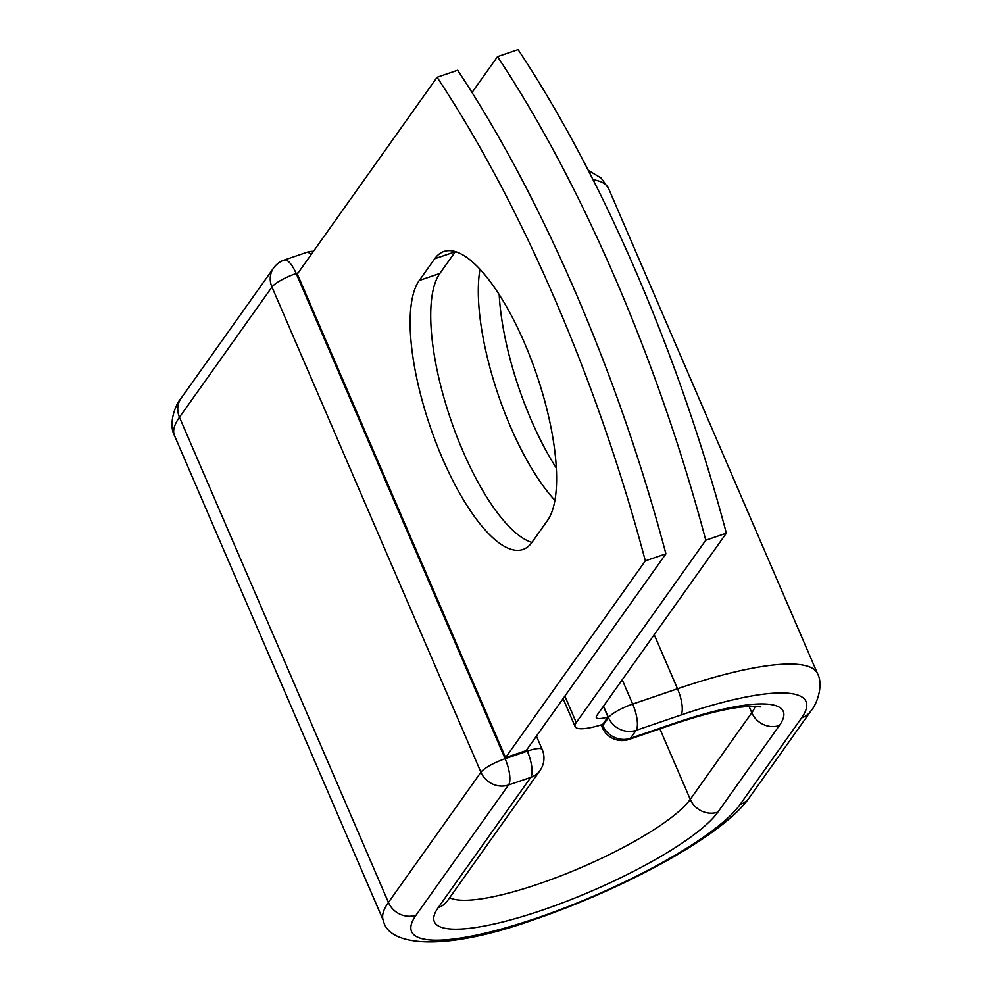 <?xml version="1.0" encoding="UTF-8"?>
<svg xmlns="http://www.w3.org/2000/svg" width="992" height="992" viewBox="0 0 992 992"><rect width="100%" height="100%" fill="white"/><g stroke="black" fill="none" stroke-linecap="round" stroke-linejoin="round"><path stroke-width="1.49" d="M524.384 342.748A146.01 47.963 -108.9 0 0 443.895 251.472A146.01 47.963 -108.9 0 0 434.707 258.751L419.281 280.463A146.01 47.963 -108.9 0 0 436.046 442.767A146.01 47.963 -108.9 0 0 522.846 549.531A146.01 47.963 -108.9 0 0 532.034 542.252L547.448 520.54A146.01 47.963 -108.9 0 0 524.384 342.748M455.402 251.559A146.01 47.963 -108.9 0 0 455.278 251.732L439.865 273.445A146.01 47.963 -108.9 0 0 450.926 420.087A146.01 47.963 -108.9 0 0 531.91 542.426M556.264 467.976A146.01 47.963 71.1 0 1 531.067 419.728A146.01 47.963 71.1 0 1 499.187 294.512M554.875 500.303A146.01 47.963 71.1 0 1 510.496 426.758A146.01 47.963 71.1 0 1 480.004 269.204M472.031 92.492L497.513 56.631A629.337 206.745 -108.9 0 1 705.783 540.218L576.253 722.573A44.876 9.759 156.7 0 0 575.149 726.628A44.876 9.759 156.7 0 0 602.702 724.42L607.997 716.968L603.396 706.304M497.513 56.631L518.084 49.6A629.337 206.745 71.1 0 1 726.355 533.188L596.824 715.542A21.861 4.749 156.7 0 0 596.291 717.526A21.861 4.749 156.7 0 0 607.997 716.968M705.783 540.218L726.355 533.188M665.917 553.834L526.157 750.597L505.585 757.628L297.327 274.04L437.088 77.264L457.659 70.234A629.337 206.745 71.1 0 1 665.917 553.834L645.346 560.852A629.337 206.745 71.1 0 0 437.088 77.264M505.585 757.628L645.346 560.852M455.278 251.732L434.707 258.751M564.857 696.111L576.253 722.573M602.355 724.532L602.801 725.574L608.468 717.6L603.52 706.118M659.891 728.872L690.258 799.366A21.576 19.828 35.4 0 0 717.873 812.126A156.438 34.013 156.7 0 1 542.364 910.123A156.438 34.013 156.7 0 1 438.216 907.63A21.576 19.828 -144.6 0 0 447.479 900.786L539.983 770.561A21.576 19.828 -144.6 0 1 530.72 777.406L508.536 784.982A21.576 19.828 -144.6 0 1 480.922 772.222L388.43 902.447L179.465 417.248A202.827 44.107 156.7 0 0 174.468 435.562L383.433 920.762A202.827 44.107 156.7 0 1 388.43 902.447A21.576 19.828 -144.6 0 0 416.045 915.207A181.251 39.407 156.7 0 0 536.697 918.096A181.251 39.407 156.7 0 0 740.057 804.549L801.586 717.923A181.251 39.407 156.7 0 0 680.921 715.046A21.576 7.093 -108.9 0 0 677.511 688.77L632.673 704.084A21.576 7.093 71.1 0 1 636.083 730.36L630.416 738.321A21.576 7.093 71.1 0 1 629.064 739.4L673.903 724.086A21.576 7.093 -108.9 0 0 675.267 723.007L630.416 738.321A21.576 19.828 35.4 0 1 602.801 725.574A21.576 4.687 -23.3 0 0 602.268 727.52A21.576 21.576 0 0 0 629.064 739.4M680.921 715.046L636.083 730.36A21.576 19.828 35.4 0 1 608.468 717.6A21.576 4.687 -23.3 0 1 632.673 704.084L622.22 679.805M801.586 717.923A21.576 19.828 35.4 0 0 810.836 711.078C816.974 704.419 823.769 684.877 817.532 673.68A202.827 44.107 156.7 0 0 677.511 688.77L654.236 634.719M588.343 170.426L601.065 177.965L608.567 188.48A202.827 44.107 156.7 0 0 593.08 179.713M749.01 706.304L751.787 712.74A134.862 29.326 156.7 0 0 755.197 706.192M449.674 897.698A134.862 29.326 156.7 0 0 570.685 871.931A134.862 29.326 156.7 0 0 690.258 799.366L751.787 712.74A21.576 19.828 35.4 0 0 779.402 725.499A156.438 34.013 156.7 0 0 675.267 723.007M740.057 804.549A21.576 19.828 35.4 0 0 749.307 797.704L810.836 711.078M717.873 812.126L779.402 725.499M298.183 272.812L296.174 273.507L505.126 758.706A21.576 4.687 -23.3 0 0 480.922 772.222L271.957 287.023L179.465 417.248A21.576 19.828 -144.6 0 1 181.164 398.164C175.026 404.823 168.231 424.365 174.468 435.562M438.216 907.63L530.72 777.406A21.576 7.093 -108.9 0 0 527.31 751.13L526.74 749.791M416.045 915.207L508.536 784.982A21.576 7.093 -108.9 0 0 505.126 758.706L527.31 751.13A21.576 4.687 -23.3 0 1 542.202 749.53A21.576 21.576 0 0 1 539.983 770.561M311.215 254.473A21.576 7.093 -108.9 0 0 306.454 252.439L284.27 260.016A21.576 7.093 -108.9 0 1 296.174 273.507A21.576 4.687 -23.3 0 0 271.957 287.023A21.576 19.828 -144.6 0 1 273.656 267.939L181.164 398.164M439.865 273.445L419.281 280.463M563.084 698.616L575.149 726.628M608.567 188.48L817.532 673.68M673.903 724.086C700.352 715.145 722.337 709.516 739.846 707.197L750.101 706.254L760.839 706.874M383.433 920.762C388.331 945.76 442.73 952.419 534.167 919.572C624.439 888.758 723.118 835.611 749.307 797.704M447.479 900.786L446.673 901.852M601.152 724.904L602.268 727.52M536.436 736.126L542.202 749.53M313.484 251.286A21.576 21.576 0 0 0 306.454 252.439M284.27 260.016A21.576 21.576 0 0 0 273.656 267.939"/></g></svg>
